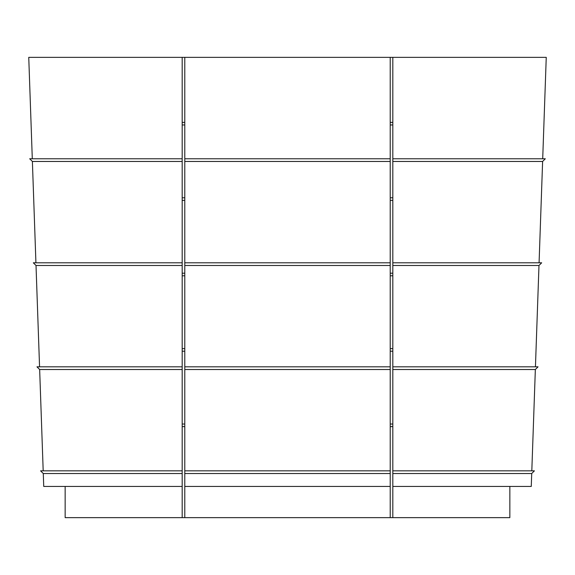 <?xml version="1.0" encoding="UTF-8"?>
<svg xmlns="http://www.w3.org/2000/svg" width="575" height="575" viewBox="0 0 575 575"><rect width="100%" height="100%" fill="white"/><g stroke="black" fill="none" stroke-linecap="round" stroke-linejoin="round"><path stroke-width="0.86" d="M542.707 158.772L546.25 57.356L184.783 57.356L184.783 158.772L390.217 158.772L390.217 486.436L184.783 486.436L184.783 517.644L65.155 517.644L65.155 486.436M392.818 57.356L392.818 158.772L545.308 158.772L542.613 161.467L392.818 161.467L392.818 262.797L541.679 262.797L538.983 265.492L392.818 265.492L392.818 366.814L538.042 366.814L535.347 369.509L392.818 369.509L392.818 470.839L534.412 470.839L531.717 473.527L392.818 473.527L392.818 486.436L531.264 486.436L531.717 473.527M184.783 158.772L184.783 262.797L390.217 262.797M184.783 262.797L184.783 366.814L390.217 366.814M184.783 366.814L184.783 470.839L390.217 470.839M184.783 161.467L390.217 161.467M539.077 262.797L542.613 161.467M392.818 158.772L392.818 161.467M390.217 57.356L390.217 158.772M184.783 265.492L390.217 265.492M392.818 262.797L392.818 265.492M535.44 366.814L538.983 265.492M184.783 369.509L390.217 369.509M392.818 366.814L392.818 369.509M531.81 470.839L535.347 369.509M184.783 470.839L184.783 473.527L390.217 473.527M392.818 470.839L392.818 473.527M509.845 486.436L509.845 517.644L184.783 517.644M390.217 517.644L390.217 486.436M392.818 517.644L392.818 486.436M184.783 473.527L184.783 486.436M35.923 262.797L32.387 161.467L29.692 158.772L182.182 158.772L182.182 486.436L43.736 486.436L43.283 473.527L40.588 470.839L182.182 470.839M39.56 366.814L36.017 265.492L33.321 262.797L182.182 262.797M43.19 470.839L39.653 369.509L36.958 366.814L182.182 366.814M184.783 351.21L182.182 351.21M184.783 426.628L182.182 426.628M184.783 275.799L182.182 275.799M184.783 200.38L182.182 200.38M184.783 124.969L182.182 124.969M184.783 57.356L28.75 57.356L32.293 158.772M392.818 351.21L390.217 351.21M392.818 426.628L390.217 426.628M392.818 275.799L390.217 275.799M392.818 200.38L390.217 200.38M392.818 124.969L390.217 124.969M32.387 161.467L182.182 161.467M182.182 57.356L182.182 158.772M36.017 265.492L182.182 265.492M39.653 369.509L182.182 369.509M43.283 473.527L182.182 473.527M182.182 517.644L182.182 486.436M390.217 122.367L392.818 122.367M390.217 197.786L392.818 197.786M390.217 273.197L392.818 273.197M390.217 348.615L392.818 348.615M390.217 424.027L392.818 424.027M182.182 122.367L184.783 122.367M182.182 197.786L184.783 197.786M182.182 273.197L184.783 273.197M182.182 348.615L184.783 348.615M182.182 424.027L184.783 424.027"/></g></svg>
